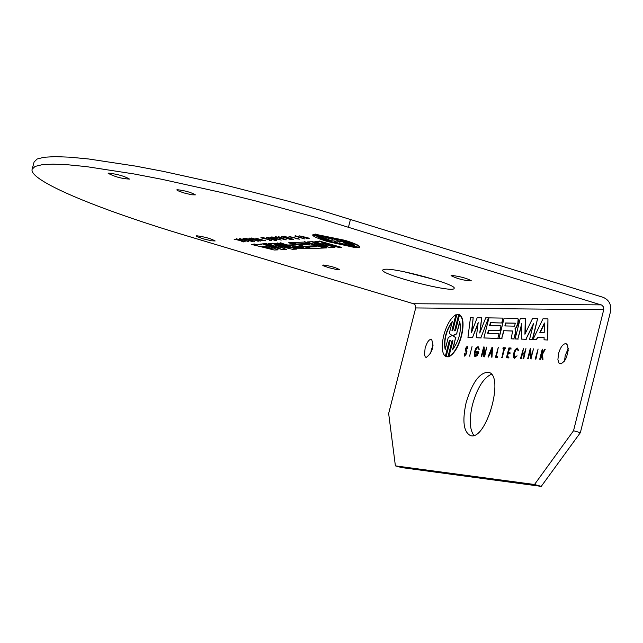 <?xml version="1.0" encoding="UTF-8"?>
<svg xmlns="http://www.w3.org/2000/svg" width="643" height="643" viewBox="0 0 643 643"><rect width="100%" height="100%" fill="white"/><g stroke="black" fill="none" stroke-linecap="round" stroke-linejoin="round"><path stroke-width="0.96" d="M458.764 314.427L456.876 314.395L452.688 330.815L451.933 330.349L455.911 314.724C450.864 317.65 446.813 324.506 443.758 335.292C441.307 346.103 441.829 353.103 445.334 356.294L449.312 340.637L450.293 340.219L446.113 356.672L447.986 356.761L452.182 340.284L452.937 340.758L448.943 356.455C454.022 353.65 458.113 346.77 461.232 335.815C463.691 324.844 463.137 317.835 459.552 314.773L455.565 330.446L454.585 330.864L458.764 314.427L454.947 330.735M452.367 321.323L449.272 333.452L452.158 335.542L448.259 337.43L445.165 349.583C443.405 340.026 445.8 330.606 452.367 321.323M455.622 337.655L452.744 335.558L456.634 333.669L459.737 321.46C461.561 331.057 459.15 340.525 452.503 349.88L455.622 337.655L452.977 349.342M452.206 321.958C446.162 330.888 443.855 339.938 445.286 349.109M459.938 322.014L456.634 333.669M453.436 335.726L455.927 337.744M452.479 340.428L447.986 356.761M459.552 314.773L459.866 314.869C463.45 317.931 464.005 324.94 461.545 335.903C458.427 346.858 454.336 353.738 449.256 356.552L448.943 356.455M456.948 333.765L453.17 335.646M448.3 356.849L446.419 356.761M450.237 340.436L449.312 340.637M449.626 340.726L445.334 356.294M451.933 330.349L455.911 314.724M452.246 330.446L452.704 330.767M484.163 355.708L484.139 346.995L483.649 346.971L481.205 356.616L483.761 348.016L483.777 356.728L484.267 356.752L486.719 347.091L484.163 355.708M486.719 347.091L484.589 356.849L483.777 356.728M484.139 346.995L484.476 354.462M483.761 349.35L481.575 356.632M481.888 356.728L481.205 356.616M523.434 348.466L520.549 358.376L522.076 353.883L524.166 353.971L523.418 358.505L525.926 348.562L524.399 353.063L522.301 352.975L523.434 348.466L522.646 352.991M524.149 354.06L522.397 353.988L521.264 358.489L520.549 358.376M525.926 348.562L523.748 358.601L523.032 358.489M530.732 348.747L530.21 348.723L527.702 358.698L530.338 349.8L530.451 358.818L530.973 358.842L533.489 348.844L530.845 357.765L530.732 348.747L531.158 356.527M533.489 348.844L530.973 358.842M531.303 358.939L530.451 358.818M530.354 351.134L528.088 358.714M528.417 358.81L527.702 358.698M517.502 348.152L518.692 350.837L517.334 348.088L515.172 349.551L513.508 353.763L513.588 357.556L514.328 358.328L517.085 355.82L514.601 357.412L513.99 356.785L513.926 353.682L515.276 350.234L517.06 348.988L518.362 350.74M514.328 358.328L517.085 355.82M518.692 350.837L517.896 350.724M517.221 349.061L515.951 349.848L514.48 352.83L514.119 356.109L514.762 357.436M478.561 351.858L476.061 351.753L475.868 352.509L477.95 352.597L475.04 355.475L474.743 352.067L476.045 348.707L477.749 347.493L478.971 349.189L478.014 346.609L475.957 348.048L474.349 352.155L474.703 356.318L476.391 356.053L478.882 351.954L477.275 355.499L475.257 356.592M478.175 346.673L479.284 349.286L478.529 349.173M477.902 347.558L476.696 348.345L475.29 351.239L474.928 354.414L475.523 355.7M477.926 352.677L475.868 352.509M541.8 355.354L540.45 359.349L539.718 359.236L541.752 354.807L542.137 359.341L542.628 359.365L542.186 354.124L545.224 349.286L544.734 349.27L541.213 354.912L542.25 349.173L539.718 359.236M545.224 349.286L542.515 354.221L542.965 359.461L542.137 359.341M541.808 353.955L542.652 349.189M491.654 357.082L492.538 347.308L492.032 347.292L488.005 356.921L489.669 353.907L491.533 353.988L491.252 357.066L491.975 357.178L491.252 357.066M492.072 348.12L491.606 353.216L489.99 353.144L492.072 348.12M491.975 349.237L490.344 353.16M491.525 354.068L489.669 353.907M492.538 347.308L491.975 357.178M489.99 354.004L488.407 356.937M488.728 357.034L488.005 356.921M511.064 348.008L508.918 347.927L506.435 357.749L508.581 357.846L508.806 356.937L507.046 356.865L507.946 353.304L509.706 353.377L509.931 352.468L508.171 352.396L509.071 348.836L510.831 348.908L511.064 348.008L510.831 348.908M508.806 356.937L508.902 357.942L506.435 357.749M509.931 352.468L510.028 353.473L508.267 353.393L507.391 356.873M511.161 349.004L509.071 348.836M509.393 348.932L508.517 352.412M547.506 339.922L547.94 318.832L543.014 318.751L533.007 339.472L536.399 339.576L537.484 337.334L544.107 337.527L544.058 339.817L547.836 340.018L544.058 339.817M544.412 323.011L544.211 332.576L539.839 332.463L544.412 323.011M544.396 323.823L540.208 332.471M544.107 337.615L537.484 337.334M547.94 318.832L547.836 340.018M537.813 337.43L536.399 339.576M536.728 339.673L533.007 339.472M467.357 346.272L467.831 348.731L467.18 348.619L467.204 346.191L465.492 348.506L466.103 353.256L464.728 355.29L464.198 353.176L464.487 356.093L466.44 353.264L466.617 351.383L465.813 348.57L466.955 347.003L467.18 348.619M464.535 353.184L464.897 355.29M467.107 347.099L465.837 350.105M466.665 350.748L466.617 351.383M466.931 351.472L466.44 353.264M466.754 353.361L464.656 356.109M501.773 322.89L502.979 318.108L488.953 317.883L483.866 337.953L497.851 338.387L499.064 333.604L487.691 333.291L488.439 330.341L499.812 330.631L501.026 325.864L489.644 325.615L490.384 322.665L502.095 322.987L490.705 322.762L489.982 325.623M501.026 325.864L500.133 330.727L488.439 330.341M502.979 318.108L502.095 322.987M488.76 330.438L488.037 333.299M497.851 338.387L499.064 333.604M498.172 338.483L483.866 337.953M505.269 347.791L505.366 348.779L504.506 348.747L502.255 357.637L504.176 348.651L505.044 348.683L505.269 347.791L503.164 347.71L502.939 348.602L503.799 348.635L501.934 357.548M502.255 357.637L501.556 357.524M503.782 348.723L502.939 348.602M517.711 318.349L504.128 318.124L499 338.419L501.685 338.507L503.654 330.727L512.632 330.952L511.161 338.797L513.861 338.877L515.421 332.712L515.035 328.621L516.225 327.335L517.784 323.341L518.137 319.458L517.711 318.349L518.459 319.555L518.113 323.437L516.554 327.432L515.035 328.621M505.615 322.963L515.308 323.156L514.553 326.154L504.868 325.945L505.615 322.963L505.205 325.953M515.348 323.244L505.937 323.059M515.356 328.726L515.421 332.712M515.742 332.809L513.861 338.877M514.191 338.982L511.161 338.797M512.704 331.041L503.654 330.727M503.975 330.824L501.685 338.507M502.006 338.604L499 338.419M498.261 347.525L495.423 357.251L497.248 357.331L497.473 356.439L496.026 356.375L498.261 347.525L496.364 356.391M497.473 356.439L497.569 357.428L495.423 357.251M524.921 334.256L525.291 318.47L520.291 318.389L515.107 338.917L517.848 339.006L521.811 323.276L521.465 339.118L525.894 339.255L533.553 323.509L529.559 339.367L532.356 339.456L537.588 318.663L532.5 318.582L524.921 334.256M533.151 325.101L525.894 339.255M537.588 318.663L532.685 339.552L529.559 339.367M525.291 318.47L525.267 333.548M526.223 339.351L521.465 339.118M521.778 324.795L517.848 339.006M518.17 339.102L515.107 338.917M472.042 346.537L469.615 356.101M469.929 356.19L469.253 356.085M471.415 332.793L473.184 317.634L470.475 317.586L467.951 337.462L472.484 337.599L478.183 322.641L476.262 337.72L480.843 337.856L488.503 317.875L485.73 317.835L479.758 333.018L481.655 317.771L477.202 317.698L471.415 332.793M488.503 317.875L480.843 337.856M481.655 317.771L480.241 331.796M473.184 317.634L471.89 331.571M481.165 337.953L476.262 337.72M478.006 324.032L472.484 337.599M472.798 337.696L467.951 337.462M538.095 349.02L535.9 359.148L535.177 359.035L538.095 349.02L535.177 359.035M534.502 484.5L573.54 430.722L603.729 309.685L603.576 307.105L602.009 305.2L318.092 217.977L254.355 200.616L222.349 192.699L161.401 179.204L133.712 173.899L86.58 166.641L67.973 164.793L53.088 164.158L42.1 164.704L35.116 166.408L32.15 169.189C28.3 180.434 97.993 209.385 187.78 236.126L413.513 303.745L415 304.734L415.708 307.941L388.653 413.497L395.397 465.87L534.502 484.5L541.245 486.381L401.602 467.574L395.397 465.87M466.103 402.791C472.211 382.472 479.67 372.297 488.463 372.265C505.085 375.19 486.06 441.645 470.346 435.52C463.571 431.879 462.156 420.964 466.103 402.791M425.119 348.217C426.92 342.237 429.058 339.231 431.525 339.191C434.202 346.593 432.409 352.71 426.148 357.54L425.192 356.777L424.501 354.47L425.119 348.217M558.542 353.586C560.559 346.939 563.067 343.627 566.073 343.659L567.616 345.195L568.187 350.491L566.531 357.227L564.506 361.036L561.082 363.898L558.904 362.998L557.907 359.606L558.542 353.586M359.22 247.531L359.59 247.201C359.397 245.883 354.51 243.713 344.929 240.707L316.517 234.494L332.648 239.413L315.303 234.43L313.446 234.526L329.031 239.59L312.635 234.976C312.868 236.327 317.803 238.505 327.424 241.503L355.531 247.676L339.56 242.805L356.761 247.748L358.681 247.668L343.217 242.644L359.22 247.531M354.333 245.377L341.859 241.567L336.393 241.101L337.76 240.313L325.221 236.487C339.199 239.268 348.908 242.234 354.333 245.377M330.406 240.659L335.807 241.125L334.464 241.897L346.882 245.682C333.098 242.941 323.445 239.992 317.923 236.849L330.406 240.659M328.629 237.122L337.76 240.313M337.671 240.747L341.955 241.197L353.24 244.645M319.169 237.227C324.643 239.839 332.769 242.323 343.563 244.67M316.517 234.494L345.026 240.337C354.606 243.343 359.493 245.505 359.686 246.832L359.59 247.201M337.856 239.943L337.784 240.578M334.44 241.639L334.649 241.101M313.037 234.301L313.471 234.438M315.303 234.43L313.446 234.526M315.4 234.052L316.541 234.398M254.274 241.39L245.497 238.601L253.398 241.093L242.958 238.73L252.12 241.495L244.236 239.011L254.274 241.39M243.359 238.714L242.958 238.73M250.119 240.41L252.434 241.479M245.192 238.617L245.594 238.248L254.684 241.374M243.456 238.36L247.611 239.349M250.818 238.328L251.22 237.958L260.447 240.747L251.132 238.312L255.014 239.598L248.857 238.432L258.06 241.213L254.194 239.935L255.858 239.847L260.351 241.101M248.857 238.432L249.251 238.063L254.017 239.292M255.271 239.879L258.373 241.197M282.888 237.042L293.73 239.477L284.278 236.608L292.396 239.196L281.562 236.753L290.99 239.614L282.888 237.042M281.562 236.753L281.996 236.728M288.755 238.424L291.319 239.598M282.092 236.367L286.633 237.444M284.375 236.246L293.73 239.477M261.814 239.879L261.347 240.249L264.434 240.305M256.678 238.256L256.975 238.802L264.731 240.57L261.725 240.233M261.347 240.249L265.647 240.812L256.975 238.802M255.367 238.103L265.647 240.812M265.414 240.562L264.747 240.53M292.219 237.814L294.494 237.693L291.85 237.564L289.929 236.624L298.625 238.915L295.081 238.593L299.566 239.164L288.988 236.383L292.219 237.814M295.081 238.593L295.483 238.569M288.988 236.383L299.566 239.164M295.579 238.207L298.336 238.649M290.323 236.536L291.85 237.564M291.946 237.203L293.674 237.114M235.981 239.092L236.375 238.73L235.981 239.092L239.646 240.329L234.1 239.188L240.088 240.53L243.158 241.929L239.919 240.281L245.401 241.824L236.278 239.075M234.1 239.188L236.616 239.284M236.375 238.73L245.401 241.824M242.475 241.045L243.528 241.913M275.1 237.082L285.862 239.863L278.274 236.921L280.461 237.862L275.1 237.082L275.542 236.704L279.592 237.548M285.283 239.606L279.681 238.159L281.095 238.087L285.283 239.606M280.927 238.095L281.578 238.264M278.371 236.56L286.304 239.839M260.817 237.814L262.674 237.371L271.885 240.538L262.585 237.725L260.817 237.814L267.351 239.276L270.719 240.297L269.256 240.369L270.1 240.627L271.885 240.538M269.714 239.992L269.256 240.369M265.495 238.722L265.037 239.092M256.726 244.951L251.654 244.469L274.272 250.014L278.114 249.854L262.834 243.962L260.174 244.083L261.838 244.718L256.726 244.951L261.034 244.412M265.43 246.108L272.367 248.785L262.047 246.253L265.43 246.108M260.174 244.083L262.834 243.962M251.654 244.469L254.363 244.002L256.822 244.605M263.333 246.197L269.738 247.764M262.923 243.609L263.381 243.785M265.31 244.525L278.114 249.854M300.844 236.11L303.809 236.849L302.885 237.074L299.903 236.053L303.166 236.592L299.027 235.82L301.061 236.696L307.394 238.023L308.479 238.505L305.795 238.103L309.355 238.738L307.764 238.023L303.713 237.211M299.027 235.82L303.166 236.592M303.809 236.849L304.043 237.251M304.139 236.881L304.87 237.347M304.967 236.978L307.764 238.023M307.86 237.653L309.355 238.738M306.205 237.717L307.442 238.039M306.799 247.137L311.373 248.519L323.984 248.021L304.356 242.057L291.922 242.628L296.519 244.019L306.607 243.568L309.484 244.444L299.373 244.887L303.946 246.269L314.089 245.843L316.959 246.711L306.799 247.137L315.922 246.398M299.373 244.887L308.455 244.131M304.356 242.057L291.922 242.628M304.452 241.696L319.113 246.148M266.339 237.532L266.749 237.154L276.811 239.952L275.132 240.08L266.339 237.532L274.939 240.394L276.715 240.305M297.066 248.745L310.368 248.56L290.925 242.668L288.603 242.781L296.037 245.031L288.377 245.361L280.557 243.15L278.306 243.247L297.066 248.745M300.602 246.414L303.44 247.274L295.153 247.619L292.324 246.759L300.602 246.414M280.557 243.15L278.306 243.247M293.144 246.727L295.241 247.266L302.419 246.96M280.653 242.789L286.368 244.903M286.465 244.549L288.377 245.361M288.474 245.007L295.016 244.718M290.925 242.668L288.603 242.781M291.022 242.315L291.93 242.588M296.632 244.01L299.381 244.846M304.067 246.269L306.807 247.097M270.301 237.331L271.949 236.889L281.224 240.088L271.852 237.251L270.301 237.331L281.224 240.088M274.842 244.999L292.372 249.283L296.527 249.122L277.278 243.295L275.019 243.4L289.712 247.844L272.061 243.536L268.485 243.697L280.155 248.238L265.559 243.834L263.341 243.938L282.398 249.685L286.489 249.524L274.842 244.999M272.061 243.536L268.485 243.697M263.341 243.938L265.647 243.48L275.807 246.55M277.543 245.658L286.489 249.524M272.15 243.183L283.266 245.891M277.278 243.295L275.019 243.4M277.366 242.941L278.315 243.231M284.945 245.232L291.199 247.129M294.39 248.094L296.527 249.122M294.815 236.069L295.241 235.684L304.669 238.947L294.815 236.069L304.669 238.947M321.733 242.917L338.797 247.426L341.417 247.322L319.145 241.374L314.861 241.575L327.978 246.181L311.333 241.736L307.105 241.929L324.394 247.997L326.949 247.901L313.921 243.263L330.743 247.748L334.947 247.579L321.733 242.917M311.333 241.736L307.105 241.929M318.381 244.453L326.949 247.901M326.25 244.107L334.947 247.579M311.429 241.374L323.333 244.549M319.145 241.374L314.861 241.575M319.241 241.012L341.417 247.322M239.429 238.915L239.823 238.553L248.873 241.655L239.429 238.915L248.873 241.655M385.47 269.224C398.515 268.372 457.31 284.769 454.143 288.337C454.312 293.69 379.788 274.569 382.689 269.996L385.47 269.224M323.252 265.029C330.414 266.009 335.767 267.512 339.319 269.521L335.992 269.385L328.911 267.721L323.397 265.784L322.673 265.197L323.252 265.029M177.267 189.693C185.16 190.649 191.196 192.378 195.384 194.869L191.63 194.773L183.713 192.876L177.564 190.609L176.777 189.894L177.267 189.693M196.726 235.772C204.763 236.865 210.904 238.593 215.156 240.964L211.37 240.779L203.301 238.85L197.023 236.624L196.203 235.949L196.726 235.772M451.949 275.429C460.806 276.594 467.292 278.403 471.391 280.846C464.214 280.581 457.438 278.853 451.065 275.662L451.949 275.429M108.651 173.104C117.613 174.181 124.549 176.174 129.476 179.076C121.921 178.73 114.816 176.809 108.161 173.321L108.651 173.104M404.206 271.78L434.451 279.536M34.103 161.996L37.125 159.014L44.126 157.246L55.129 156.619L70.031 157.197L88.646 158.982L135.794 166.143L163.483 171.416L224.423 184.862L288.546 201.267L320.126 210.157L603.166 297.347C609.138 299.927 611.573 304.726 610.48 311.759L580.356 432.683L541.245 486.381M491.405 374.258C483.52 377.867 477.21 387.994 472.492 404.624C469.141 419.099 469.591 429.355 473.827 435.375M573.54 430.722L580.356 432.683M433.165 344.994L431.268 350.017L430.657 353.546M568.259 348.53L565.197 355.571L564.538 360.988M603.729 309.685L415.708 307.941M601.285 304.878L413.513 303.745M348.49 227.051L350.515 219.255M34.135 161.867L32.15 169.189"/></g></svg>
